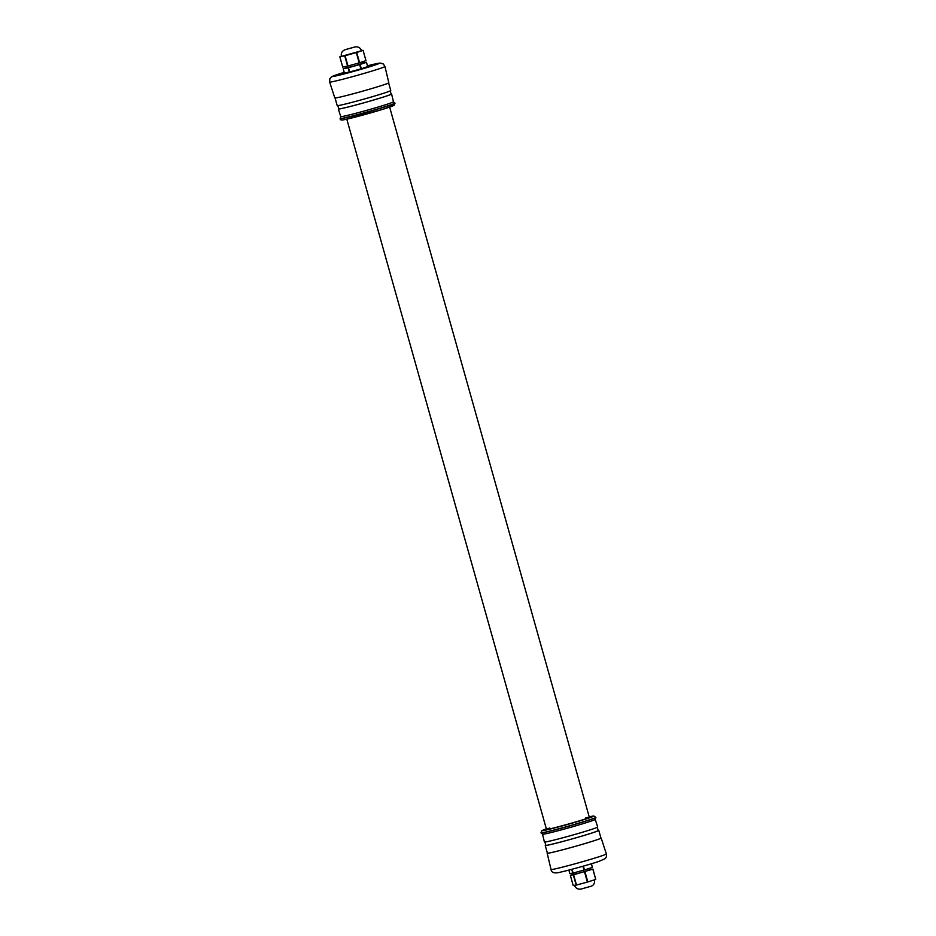 <?xml version="1.0" encoding="UTF-8"?>
<svg xmlns="http://www.w3.org/2000/svg" width="936" height="936" viewBox="0 0 936 936"><rect width="100%" height="100%" fill="white"/><g stroke="black" fill="none" stroke-linecap="round" stroke-linejoin="round"><path stroke-width="1.4" d="M584.497 871.814L587.387 882.086L576.494 885.035L573.604 874.762L592.851 869.146L595.741 879.43L587.82 881.958L584.93 871.685M582.929 866.245L584.017 870.094L573.125 873.042L572.06 869.251M591.341 863.776L592.371 867.438L584.45 869.965L583.362 866.116M595.741 879.43L592.968 869.099L589.27 869.708M592.371 867.438L591.458 863.741M573.862 874.107L570.316 875.254L573.288 874.832L576.166 885.117L573.206 885.526L570.316 875.254M571.732 869.333L572.797 873.124L569.837 873.534L568.866 870.094M588.943 868.538L589.352 870.012L581.712 872.457L573.932 874.341L573.534 872.937M594.594 879.618C594.91 883.268 593.67 885.491 590.885 886.298L581.116 889.036C577.863 889.563 575.64 888.311 574.458 885.28M580.297 824.499A27.366 0.983 -15.7 0 0 595.144 819.491L595.858 817.491A28.478 1.018 164.3 0 1 580.32 822.826A28.478 1.018 164.3 0 1 541.02 832.911L542.658 834.257A27.366 0.983 -15.7 0 0 580.297 824.499M549.806 828.009A22.253 0.796 -15.7 0 0 546.495 829.39A22.253 0.796 -15.7 0 0 577.196 821.504A22.253 0.796 -15.7 0 0 589.341 817.339A22.253 0.796 -15.7 0 0 585.796 817.888M547.361 853.035A28.033 1.006 -15.7 0 0 547.186 853.222A28.033 1.006 -15.7 0 0 585.877 843.289A28.033 1.006 -15.7 0 0 601.169 838.036A28.033 1.006 -15.7 0 0 600.924 837.977M545.77 845.079A27.811 0.994 -15.7 0 0 545.232 845.454L547.396 853.164A27.811 0.994 -15.7 0 0 585.784 843.301A27.811 0.994 -15.7 0 0 600.959 838.106L598.783 830.396A27.811 0.994 -15.7 0 0 598.127 830.361M545.232 845.454A27.811 0.994 -15.7 0 0 583.619 835.591A27.811 0.994 -15.7 0 0 598.783 830.396M544.904 842.037L545.828 845.29A27.191 0.971 -15.7 0 0 583.35 835.649A27.191 0.971 -15.7 0 0 598.186 830.56L597.297 827.307M542.541 834.233L544.401 841.99A27.682 0.994 -15.7 0 0 582.601 832.186A27.682 0.994 -15.7 0 0 597.694 827.003L595.237 819.421M391.096 93.963A27.682 0.994 164.3 0 1 391.599 94.009L393.471 101.802A27.366 0.983 164.3 0 1 367.38 110.144A27.366 0.983 164.3 0 1 340.774 116.614L338.305 108.997A27.682 0.994 164.3 0 1 338.703 108.693M384.953 66.503L388.814 82.777A28.033 1.006 164.3 0 1 362.092 91.33A28.033 1.006 164.3 0 1 334.831 97.964L329.636 82.052A28.735 1.03 164.3 0 0 332.362 81.736A28.735 1.03 164.3 0 0 363.554 73.558A28.735 1.03 164.3 0 0 384.953 66.503L383.374 64.011L380.191 63.028L367.462 65.824A24.289 0.866 164.3 0 1 372.048 65.976A24.289 0.866 164.3 0 1 334.971 76.12A24.289 0.866 164.3 0 1 344.214 72.364L331.414 76.904L329.835 78.764L329.636 82.052M388.627 82.965L390.768 90.546A27.811 0.994 164.3 0 1 364.256 99.029A27.811 0.994 164.3 0 1 337.206 105.604L335.076 98.023M390.218 90.921L391.143 94.138A27.214 0.971 164.3 0 1 365.215 102.433A27.214 0.971 164.3 0 1 338.75 108.868L337.861 105.639M391.599 94.009A27.682 0.994 164.3 0 1 365.215 102.457A27.682 0.994 164.3 0 1 338.305 108.997M365.964 60.606L359.611 62.747L356.721 52.474L363.074 50.333L365.964 60.606L363.098 50.31L361.507 50.626M367.649 66.608L361.296 68.749L360.091 64.467L366.444 62.326L367.672 66.573L366.479 62.291L362.478 63.098M347.97 65.988L345.091 55.715L356.312 52.592L359.202 62.876L347.97 65.988L342.716 67.064L339.838 56.792L344.717 55.809L347.595 66.082M349.666 71.99L348.461 67.708L359.681 64.584L360.886 68.866L349.666 71.99L344.401 73.055L343.208 68.773L348.087 67.802L349.292 72.084M341.371 56.254L339.838 56.792M347.057 67.462L343.208 68.773M346.718 66.269L347.127 67.708L354.92 65.812L362.548 63.367L362.138 61.893M345.115 49.702C342.073 50.953 340.833 53.176 341.394 56.382L361.542 50.719C360.36 47.689 358.137 46.437 354.884 46.964L345.115 49.702L354.849 46.964M348.169 48.777L354.311 47.209L348.169 48.777M580.285 822.697A28.478 1.018 -15.7 0 0 595.822 817.374L593.915 816.016L589.2 816.835A26.699 0.959 164.3 0 1 580.73 820.626A26.699 0.959 164.3 0 1 544.752 830.302A26.699 0.959 164.3 0 1 546.355 828.886L541.909 830.63L540.985 832.794A28.478 1.018 -15.7 0 0 543.687 832.478A28.478 1.018 -15.7 0 0 580.285 822.697M590.686 859.318A28.735 1.03 -15.7 0 0 606.364 853.948C606.809 855.878 606.399 857.458 605.124 858.663L599.087 861.342C592.418 863.671 568.246 870.574 558.558 872.574C554.018 873.487 551.515 872.469 551.035 869.497A28.735 1.03 -15.7 0 0 553.773 869.181A28.735 1.03 -15.7 0 0 590.686 859.318M340.844 116.509L340.142 118.509A28.478 1.018 -15.7 0 0 367.836 111.77A28.478 1.018 -15.7 0 0 394.98 103.089L393.342 101.743M394.98 103.089L395.015 103.206A28.478 1.018 164.3 0 1 373.827 110.202A28.478 1.018 164.3 0 1 342.892 118.322A28.478 1.018 164.3 0 1 340.177 118.626L340.142 118.509M344.916 119.562A26.699 0.959 -15.7 0 0 380.894 109.898A26.699 0.959 -15.7 0 0 389.364 106.107M547.186 853.222L551.035 869.497M601.169 838.036L606.364 853.948M589.341 817.339L389.645 107.125M546.495 829.39L346.8 119.164M395.015 103.206L394.103 105.358L382.368 109.453L344.787 119.597C341.488 120.358 339.955 120.042 340.177 118.626"/></g></svg>
